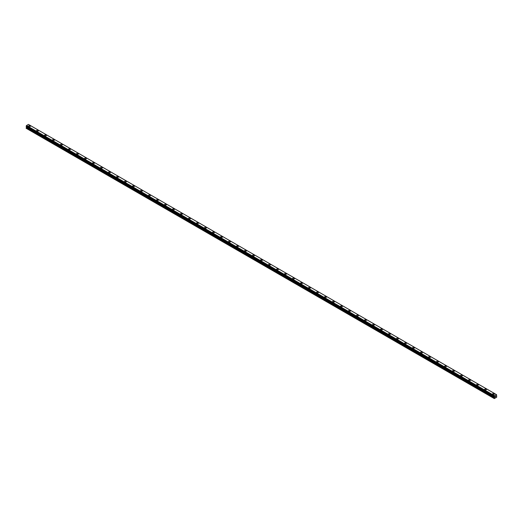 <?xml version="1.0" encoding="UTF-8"?>
<svg xmlns="http://www.w3.org/2000/svg" width="523" height="523" viewBox="0 0 523 523"><rect width="100%" height="100%" fill="white"/><g stroke="black" fill="none" stroke-linecap="round" stroke-linejoin="round"><path stroke-width="0.78" d="M28.588 126.128A0.896 0.516 180 0 1 29.138 125.651A0.896 0.516 180 0 1 30.118 125.768A0.896 0.516 180 0 1 30.38 126.135A0.896 0.516 180 0 1 29.824 126.612A0.896 0.516 180 0 1 28.85 126.494A0.896 0.516 180 0 1 28.588 126.128A0.896 0.516 180 0 1 29.138 125.657A0.896 0.516 180 0 1 30.118 125.768A0.896 0.516 180 0 1 30.38 126.128M36.59 130.75A0.896 0.516 180 0 1 37.14 130.273A0.896 0.516 180 0 1 38.12 130.384A0.896 0.516 180 0 1 38.382 130.75A0.896 0.516 180 0 1 37.826 131.227A0.896 0.516 180 0 1 36.852 131.116A0.896 0.516 180 0 1 36.59 130.75A0.896 0.516 180 0 1 37.14 130.273A0.896 0.516 180 0 1 38.12 130.384A0.896 0.516 180 0 1 38.382 130.75M44.586 135.372A0.896 0.516 180 0 1 45.141 134.895A0.896 0.516 180 0 1 46.116 135.006A0.896 0.516 180 0 1 46.384 135.372A0.896 0.516 180 0 1 45.828 135.849A0.896 0.516 180 0 1 44.854 135.738A0.896 0.516 180 0 1 44.586 135.372A0.896 0.516 180 0 1 45.141 134.895A0.896 0.516 180 0 1 46.116 135.006A0.896 0.516 180 0 1 46.384 135.372M52.588 139.987A0.896 0.516 180 0 1 53.143 139.51A0.896 0.516 180 0 1 54.117 139.621A0.896 0.516 180 0 1 54.379 139.987A0.896 0.516 180 0 1 53.83 140.465A0.896 0.516 180 0 1 52.849 140.354A0.896 0.516 180 0 1 52.588 139.987A0.896 0.516 180 0 1 53.143 139.51A0.896 0.516 180 0 1 54.117 139.621A0.896 0.516 180 0 1 54.379 139.987M60.59 144.609A0.896 0.516 180 0 1 61.145 144.132A0.896 0.516 180 0 1 62.119 144.243A0.896 0.516 180 0 1 62.381 144.609A0.896 0.516 180 0 1 61.832 145.087A0.896 0.516 180 0 1 60.851 144.976A0.896 0.516 180 0 1 60.59 144.609A0.896 0.516 180 0 1 61.145 144.132A0.896 0.516 180 0 1 62.119 144.243A0.896 0.516 180 0 1 62.381 144.609M68.591 149.225A0.896 0.516 180 0 1 69.141 148.748A0.896 0.516 180 0 1 70.121 148.859A0.896 0.516 180 0 1 70.383 149.225A0.896 0.516 180 0 1 69.827 149.702A0.896 0.516 180 0 1 68.853 149.591A0.896 0.516 180 0 1 68.591 149.225A0.896 0.516 180 0 1 69.141 148.748A0.896 0.516 180 0 1 70.121 148.865A0.896 0.516 180 0 1 70.383 149.225M76.593 153.847A0.896 0.516 180 0 1 77.143 153.37A0.896 0.516 180 0 1 78.123 153.481A0.896 0.516 180 0 1 78.385 153.847A0.896 0.516 180 0 1 77.829 154.324A0.896 0.516 180 0 1 76.855 154.213A0.896 0.516 180 0 1 76.593 153.847A0.896 0.516 180 0 1 77.143 153.37A0.896 0.516 180 0 1 78.123 153.481A0.896 0.516 180 0 1 78.385 153.847M84.589 158.462A0.896 0.516 180 0 1 85.144 157.985A0.896 0.516 180 0 1 86.118 158.096A0.896 0.516 180 0 1 86.387 158.469A0.896 0.516 180 0 1 85.831 158.94A0.896 0.516 180 0 1 84.857 158.829A0.896 0.516 180 0 1 84.589 158.462A0.896 0.516 180 0 1 85.144 157.992A0.896 0.516 180 0 1 86.118 158.103A0.896 0.516 180 0 1 86.387 158.462M92.591 163.084A0.896 0.516 180 0 1 93.146 162.607A0.896 0.516 180 0 1 94.12 162.718A0.896 0.516 180 0 1 94.382 163.084A0.896 0.516 180 0 1 93.833 163.562A0.896 0.516 180 0 1 92.852 163.451A0.896 0.516 180 0 1 92.591 163.084A0.896 0.516 180 0 1 93.146 162.607A0.896 0.516 180 0 1 94.12 162.718A0.896 0.516 180 0 1 94.382 163.084M100.593 167.706A0.896 0.516 180 0 1 101.148 167.229A0.896 0.516 180 0 1 102.122 167.34A0.896 0.516 180 0 1 102.384 167.706M102.122 167.34A0.896 0.516 180 0 1 102.384 167.7A0.896 0.516 180 0 1 101.835 168.184A0.896 0.516 180 0 1 100.854 168.066A0.896 0.516 180 0 1 100.593 167.7A0.896 0.516 180 0 1 101.148 167.223A0.896 0.516 180 0 1 102.122 167.34M108.594 172.322A0.896 0.516 180 0 1 109.144 171.845A0.896 0.516 180 0 1 110.124 171.956A0.896 0.516 180 0 1 110.386 172.322A0.896 0.516 180 0 1 109.83 172.799A0.896 0.516 180 0 1 108.856 172.688A0.896 0.516 180 0 1 108.594 172.322A0.896 0.516 180 0 1 109.144 171.845A0.896 0.516 180 0 1 110.124 171.956A0.896 0.516 180 0 1 110.386 172.322M116.596 176.944A0.896 0.516 180 0 1 117.145 176.46A0.896 0.516 180 0 1 118.126 176.578A0.896 0.516 180 0 1 118.388 176.944A0.896 0.516 180 0 1 117.832 177.421A0.896 0.516 180 0 1 116.858 177.304A0.896 0.516 180 0 1 116.596 176.944A0.896 0.516 180 0 1 117.145 176.467A0.896 0.516 180 0 1 118.126 176.578A0.896 0.516 180 0 1 118.388 176.944M124.592 181.559A0.896 0.516 180 0 1 125.147 181.082A0.896 0.516 180 0 1 126.121 181.193A0.896 0.516 180 0 1 126.383 181.559A0.896 0.516 180 0 1 125.834 182.037A0.896 0.516 180 0 1 124.86 181.926A0.896 0.516 180 0 1 124.592 181.559A0.896 0.516 180 0 1 125.147 181.082A0.896 0.516 180 0 1 126.121 181.193A0.896 0.516 180 0 1 126.383 181.559M132.594 186.181A0.896 0.516 180 0 1 133.149 185.704A0.896 0.516 180 0 1 134.123 185.815A0.896 0.516 180 0 1 134.385 186.181A0.896 0.516 180 0 1 133.836 186.659A0.896 0.516 180 0 1 132.855 186.548A0.896 0.516 180 0 1 132.594 186.181A0.896 0.516 180 0 1 133.149 185.704A0.896 0.516 180 0 1 134.123 185.815A0.896 0.516 180 0 1 134.385 186.181M140.595 190.797A0.896 0.516 180 0 1 141.151 190.32A0.896 0.516 180 0 1 142.125 190.431A0.896 0.516 180 0 1 142.387 190.797A0.896 0.516 180 0 1 141.831 191.274A0.896 0.516 180 0 1 140.857 191.163A0.896 0.516 180 0 1 140.595 190.797A0.896 0.516 180 0 1 141.151 190.32A0.896 0.516 180 0 1 142.125 190.437A0.896 0.516 180 0 1 142.387 190.797M148.597 195.419A0.896 0.516 180 0 1 149.147 194.942A0.896 0.516 180 0 1 150.127 195.053A0.896 0.516 180 0 1 150.389 195.419A0.896 0.516 180 0 1 149.833 195.896A0.896 0.516 180 0 1 148.859 195.785A0.896 0.516 180 0 1 148.597 195.419A0.896 0.516 180 0 1 149.147 194.942A0.896 0.516 180 0 1 150.127 195.053A0.896 0.516 180 0 1 150.389 195.419M158.129 199.675A0.896 0.516 180 0 1 158.391 200.041A0.896 0.516 180 0 1 157.835 200.512A0.896 0.516 180 0 1 156.861 200.401A0.896 0.516 180 0 1 156.599 200.034A0.896 0.516 180 0 1 157.148 199.557A0.896 0.516 180 0 1 158.129 199.675M156.599 200.034A0.896 0.516 180 0 1 157.148 199.557A0.896 0.516 180 0 1 158.129 199.668A0.896 0.516 180 0 1 158.391 200.034M164.595 204.656A0.896 0.516 180 0 1 165.15 204.179A0.896 0.516 180 0 1 166.124 204.29A0.896 0.516 180 0 1 166.386 204.656A0.896 0.516 180 0 1 165.837 205.134A0.896 0.516 180 0 1 164.863 205.023A0.896 0.516 180 0 1 164.595 204.656A0.896 0.516 180 0 1 165.15 204.179A0.896 0.516 180 0 1 166.124 204.29A0.896 0.516 180 0 1 166.386 204.656M172.597 209.272A0.896 0.516 180 0 1 173.152 208.795A0.896 0.516 180 0 1 174.126 208.906A0.896 0.516 180 0 1 174.388 209.278A0.896 0.516 180 0 1 173.839 209.756A0.896 0.516 180 0 1 172.858 209.638A0.896 0.516 180 0 1 172.597 209.272A0.896 0.516 180 0 1 173.152 208.801A0.896 0.516 180 0 1 174.126 208.912A0.896 0.516 180 0 1 174.388 209.272M180.598 213.894A0.896 0.516 180 0 1 181.154 213.417A0.896 0.516 180 0 1 182.128 213.528A0.896 0.516 180 0 1 182.39 213.894A0.896 0.516 180 0 1 181.834 214.371A0.896 0.516 180 0 1 180.86 214.26A0.896 0.516 180 0 1 180.598 213.894A0.896 0.516 180 0 1 181.154 213.417A0.896 0.516 180 0 1 182.128 213.528A0.896 0.516 180 0 1 182.39 213.894M188.6 218.516A0.896 0.516 180 0 1 189.149 218.032A0.896 0.516 180 0 1 190.13 218.15A0.896 0.516 180 0 1 190.392 218.516A0.896 0.516 180 0 1 189.836 218.993A0.896 0.516 180 0 1 188.862 218.876A0.896 0.516 180 0 1 188.6 218.516A0.896 0.516 180 0 1 189.149 218.039A0.896 0.516 180 0 1 190.13 218.15A0.896 0.516 180 0 1 190.392 218.516M196.602 223.131A0.896 0.516 180 0 1 197.151 222.654A0.896 0.516 180 0 1 198.132 222.765A0.896 0.516 180 0 1 198.394 223.131A0.896 0.516 180 0 1 197.838 223.609A0.896 0.516 180 0 1 196.864 223.498A0.896 0.516 180 0 1 196.602 223.131A0.896 0.516 180 0 1 197.151 222.654A0.896 0.516 180 0 1 198.132 222.765A0.896 0.516 180 0 1 198.394 223.131M204.598 227.753A0.896 0.516 180 0 1 205.153 227.276A0.896 0.516 180 0 1 206.127 227.387A0.896 0.516 180 0 1 206.389 227.753A0.896 0.516 180 0 1 205.84 228.231A0.896 0.516 180 0 1 204.866 228.12A0.896 0.516 180 0 1 204.598 227.753A0.896 0.516 180 0 1 205.153 227.276A0.896 0.516 180 0 1 206.127 227.387A0.896 0.516 180 0 1 206.389 227.753M212.6 232.369A0.896 0.516 180 0 1 213.155 231.892A0.896 0.516 180 0 1 214.129 232.003A0.896 0.516 180 0 1 214.391 232.369A0.896 0.516 180 0 1 213.842 232.846A0.896 0.516 180 0 1 212.861 232.735A0.896 0.516 180 0 1 212.6 232.369A0.896 0.516 180 0 1 213.155 231.892A0.896 0.516 180 0 1 214.129 232.003A0.896 0.516 180 0 1 214.391 232.369M220.601 236.991A0.896 0.516 180 0 1 221.157 236.514A0.896 0.516 180 0 1 222.131 236.625A0.896 0.516 180 0 1 222.393 236.991A0.896 0.516 180 0 1 221.837 237.468A0.896 0.516 180 0 1 220.863 237.357A0.896 0.516 180 0 1 220.601 236.991A0.896 0.516 180 0 1 221.157 236.514A0.896 0.516 180 0 1 222.131 236.625A0.896 0.516 180 0 1 222.393 236.991M228.603 241.613A0.896 0.516 180 0 1 229.152 241.129A0.896 0.516 180 0 1 230.133 241.247A0.896 0.516 180 0 1 230.395 241.613M230.133 241.24A0.896 0.516 180 0 1 230.395 241.606A0.896 0.516 180 0 1 229.839 242.084A0.896 0.516 180 0 1 228.865 241.972A0.896 0.516 180 0 1 228.603 241.606A0.896 0.516 180 0 1 229.152 241.129A0.896 0.516 180 0 1 230.133 241.24M236.605 246.228A0.896 0.516 180 0 1 237.154 245.751A0.896 0.516 180 0 1 238.128 245.862A0.896 0.516 180 0 1 238.396 246.228A0.896 0.516 180 0 1 237.841 246.706A0.896 0.516 180 0 1 236.867 246.595A0.896 0.516 180 0 1 236.605 246.228A0.896 0.516 180 0 1 237.154 245.751A0.896 0.516 180 0 1 238.128 245.862A0.896 0.516 180 0 1 238.396 246.228M244.601 250.844A0.896 0.516 180 0 1 245.156 250.367A0.896 0.516 180 0 1 246.13 250.478A0.896 0.516 180 0 1 246.392 250.85A0.896 0.516 180 0 1 245.843 251.321A0.896 0.516 180 0 1 244.869 251.21A0.896 0.516 180 0 1 244.601 250.844A0.896 0.516 180 0 1 245.156 250.373A0.896 0.516 180 0 1 246.13 250.484A0.896 0.516 180 0 1 246.392 250.844M252.602 255.466A0.896 0.516 180 0 1 253.158 254.989A0.896 0.516 180 0 1 254.132 255.1A0.896 0.516 180 0 1 254.394 255.466A0.896 0.516 180 0 1 253.845 255.943A0.896 0.516 180 0 1 252.864 255.832A0.896 0.516 180 0 1 252.602 255.466A0.896 0.516 180 0 1 253.158 254.989A0.896 0.516 180 0 1 254.132 255.1A0.896 0.516 180 0 1 254.394 255.466M260.604 260.088A0.896 0.516 180 0 1 261.16 259.604A0.896 0.516 180 0 1 262.134 259.722A0.896 0.516 180 0 1 262.396 260.088A0.896 0.516 180 0 1 261.84 260.565A0.896 0.516 180 0 1 260.866 260.447A0.896 0.516 180 0 1 260.604 260.088A0.896 0.516 180 0 1 261.16 259.611A0.896 0.516 180 0 1 262.134 259.722A0.896 0.516 180 0 1 262.396 260.088M268.606 264.703A0.896 0.516 180 0 1 269.155 264.226A0.896 0.516 180 0 1 270.136 264.337A0.896 0.516 180 0 1 270.398 264.703A0.896 0.516 180 0 1 269.842 265.181A0.896 0.516 180 0 1 268.868 265.069A0.896 0.516 180 0 1 268.606 264.703A0.896 0.516 180 0 1 269.155 264.226A0.896 0.516 180 0 1 270.136 264.337A0.896 0.516 180 0 1 270.398 264.703M276.608 269.325A0.896 0.516 180 0 1 277.157 268.848A0.896 0.516 180 0 1 278.131 268.959A0.896 0.516 180 0 1 278.399 269.325A0.896 0.516 180 0 1 277.844 269.803A0.896 0.516 180 0 1 276.87 269.691A0.896 0.516 180 0 1 276.608 269.325A0.896 0.516 180 0 1 277.157 268.848A0.896 0.516 180 0 1 278.131 268.959A0.896 0.516 180 0 1 278.399 269.325M284.604 273.941A0.896 0.516 180 0 1 285.159 273.464A0.896 0.516 180 0 1 286.133 273.575A0.896 0.516 180 0 1 286.395 273.941A0.896 0.516 180 0 1 285.846 274.418A0.896 0.516 180 0 1 284.872 274.307A0.896 0.516 180 0 1 284.604 273.941A0.896 0.516 180 0 1 285.159 273.464A0.896 0.516 180 0 1 286.133 273.575A0.896 0.516 180 0 1 286.395 273.941M292.605 278.563A0.896 0.516 180 0 1 293.161 278.086A0.896 0.516 180 0 1 294.135 278.197A0.896 0.516 180 0 1 294.397 278.563A0.896 0.516 180 0 1 293.848 279.04A0.896 0.516 180 0 1 292.867 278.929A0.896 0.516 180 0 1 292.605 278.563A0.896 0.516 180 0 1 293.161 278.086A0.896 0.516 180 0 1 294.135 278.197A0.896 0.516 180 0 1 294.397 278.563M300.607 283.178A0.896 0.516 180 0 1 301.163 282.701A0.896 0.516 180 0 1 302.137 282.812A0.896 0.516 180 0 1 302.399 283.178A0.896 0.516 180 0 1 301.843 283.656A0.896 0.516 180 0 1 300.869 283.544A0.896 0.516 180 0 1 300.607 283.178A0.896 0.516 180 0 1 301.163 282.701A0.896 0.516 180 0 1 302.137 282.819A0.896 0.516 180 0 1 302.399 283.178M308.609 287.8A0.896 0.516 180 0 1 309.158 287.323A0.896 0.516 180 0 1 310.139 287.434A0.896 0.516 180 0 1 310.401 287.8A0.896 0.516 180 0 1 309.845 288.278A0.896 0.516 180 0 1 308.871 288.166A0.896 0.516 180 0 1 308.609 287.8A0.896 0.516 180 0 1 309.158 287.323A0.896 0.516 180 0 1 310.139 287.434A0.896 0.516 180 0 1 310.401 287.8M316.611 292.416A0.896 0.516 180 0 1 317.16 291.939A0.896 0.516 180 0 1 318.134 292.05A0.896 0.516 180 0 1 318.402 292.422A0.896 0.516 180 0 1 317.847 292.893A0.896 0.516 180 0 1 316.873 292.782A0.896 0.516 180 0 1 316.611 292.416A0.896 0.516 180 0 1 317.16 291.945A0.896 0.516 180 0 1 318.134 292.056A0.896 0.516 180 0 1 318.402 292.416M324.606 297.038A0.896 0.516 180 0 1 325.162 296.561A0.896 0.516 180 0 1 326.136 296.672A0.896 0.516 180 0 1 326.398 297.038A0.896 0.516 180 0 1 325.849 297.515A0.896 0.516 180 0 1 324.868 297.404A0.896 0.516 180 0 1 324.606 297.038A0.896 0.516 180 0 1 325.162 296.561A0.896 0.516 180 0 1 326.136 296.672A0.896 0.516 180 0 1 326.398 297.038M332.608 301.66A0.896 0.516 180 0 1 333.164 301.183A0.896 0.516 180 0 1 334.138 301.294A0.896 0.516 180 0 1 334.4 301.66M334.138 301.294A0.896 0.516 180 0 1 334.4 301.653A0.896 0.516 180 0 1 333.851 302.137A0.896 0.516 180 0 1 332.87 302.019A0.896 0.516 180 0 1 332.608 301.653A0.896 0.516 180 0 1 333.164 301.176A0.896 0.516 180 0 1 334.138 301.294M340.61 306.275A0.896 0.516 180 0 1 341.166 305.798A0.896 0.516 180 0 1 342.14 305.909A0.896 0.516 180 0 1 342.402 306.275A0.896 0.516 180 0 1 341.846 306.753A0.896 0.516 180 0 1 340.872 306.641A0.896 0.516 180 0 1 340.61 306.275A0.896 0.516 180 0 1 341.166 305.798A0.896 0.516 180 0 1 342.14 305.909A0.896 0.516 180 0 1 342.402 306.275M348.612 310.897A0.896 0.516 180 0 1 349.161 310.414A0.896 0.516 180 0 1 350.142 310.531A0.896 0.516 180 0 1 350.403 310.897A0.896 0.516 180 0 1 349.848 311.375A0.896 0.516 180 0 1 348.874 311.263A0.896 0.516 180 0 1 348.612 310.897A0.896 0.516 180 0 1 349.161 310.42A0.896 0.516 180 0 1 350.142 310.531A0.896 0.516 180 0 1 350.403 310.897M356.614 315.513A0.896 0.516 180 0 1 357.163 315.036A0.896 0.516 180 0 1 358.137 315.147A0.896 0.516 180 0 1 358.405 315.513A0.896 0.516 180 0 1 357.85 315.99A0.896 0.516 180 0 1 356.876 315.879A0.896 0.516 180 0 1 356.614 315.513A0.896 0.516 180 0 1 357.163 315.036A0.896 0.516 180 0 1 358.137 315.147A0.896 0.516 180 0 1 358.405 315.513M364.609 320.135A0.896 0.516 180 0 1 365.165 319.658A0.896 0.516 180 0 1 366.139 319.769A0.896 0.516 180 0 1 366.401 320.135A0.896 0.516 180 0 1 365.852 320.612A0.896 0.516 180 0 1 364.871 320.501A0.896 0.516 180 0 1 364.609 320.135A0.896 0.516 180 0 1 365.165 319.658A0.896 0.516 180 0 1 366.139 319.769A0.896 0.516 180 0 1 366.401 320.135M372.611 324.75A0.896 0.516 180 0 1 373.167 324.273A0.896 0.516 180 0 1 374.141 324.384A0.896 0.516 180 0 1 374.403 324.75A0.896 0.516 180 0 1 373.853 325.228A0.896 0.516 180 0 1 372.873 325.116A0.896 0.516 180 0 1 372.611 324.75A0.896 0.516 180 0 1 373.167 324.273A0.896 0.516 180 0 1 374.141 324.391A0.896 0.516 180 0 1 374.403 324.75M380.613 329.372A0.896 0.516 180 0 1 381.169 328.895A0.896 0.516 180 0 1 382.143 329.006A0.896 0.516 180 0 1 382.405 329.372A0.896 0.516 180 0 1 381.849 329.85A0.896 0.516 180 0 1 380.875 329.738A0.896 0.516 180 0 1 380.613 329.372A0.896 0.516 180 0 1 381.169 328.895A0.896 0.516 180 0 1 382.143 329.006A0.896 0.516 180 0 1 382.405 329.372M390.145 333.628A0.896 0.516 180 0 1 390.406 333.994A0.896 0.516 180 0 1 389.851 334.465A0.896 0.516 180 0 1 388.877 334.354A0.896 0.516 180 0 1 388.615 333.988A0.896 0.516 180 0 1 389.164 333.511A0.896 0.516 180 0 1 390.145 333.628M388.615 333.988A0.896 0.516 180 0 1 389.164 333.511A0.896 0.516 180 0 1 390.145 333.622A0.896 0.516 180 0 1 390.406 333.988M396.617 338.61A0.896 0.516 180 0 1 397.166 338.133A0.896 0.516 180 0 1 398.14 338.244A0.896 0.516 180 0 1 398.408 338.61A0.896 0.516 180 0 1 397.853 339.087A0.896 0.516 180 0 1 396.879 338.976A0.896 0.516 180 0 1 396.617 338.61A0.896 0.516 180 0 1 397.166 338.133A0.896 0.516 180 0 1 398.14 338.244A0.896 0.516 180 0 1 398.408 338.61M404.612 343.225A0.896 0.516 180 0 1 405.168 342.748A0.896 0.516 180 0 1 406.142 342.866A0.896 0.516 180 0 1 406.404 343.232A0.896 0.516 180 0 1 405.855 343.709A0.896 0.516 180 0 1 404.874 343.591A0.896 0.516 180 0 1 404.612 343.225A0.896 0.516 180 0 1 405.168 342.755A0.896 0.516 180 0 1 406.142 342.866A0.896 0.516 180 0 1 406.404 343.225M412.614 347.847A0.896 0.516 180 0 1 413.17 347.37A0.896 0.516 180 0 1 414.144 347.481A0.896 0.516 180 0 1 414.406 347.847A0.896 0.516 180 0 1 413.856 348.325A0.896 0.516 180 0 1 412.876 348.213A0.896 0.516 180 0 1 412.614 347.847A0.896 0.516 180 0 1 413.17 347.37A0.896 0.516 180 0 1 414.144 347.481A0.896 0.516 180 0 1 414.406 347.847M420.616 352.469A0.896 0.516 180 0 1 421.165 351.986A0.896 0.516 180 0 1 422.146 352.103A0.896 0.516 180 0 1 422.407 352.469A0.896 0.516 180 0 1 421.852 352.947A0.896 0.516 180 0 1 420.878 352.829A0.896 0.516 180 0 1 420.616 352.469A0.896 0.516 180 0 1 421.165 351.992A0.896 0.516 180 0 1 422.146 352.103A0.896 0.516 180 0 1 422.407 352.469M428.618 357.085A0.896 0.516 180 0 1 429.167 356.608A0.896 0.516 180 0 1 430.148 356.719A0.896 0.516 180 0 1 430.409 357.085A0.896 0.516 180 0 1 429.854 357.562A0.896 0.516 180 0 1 428.88 357.451A0.896 0.516 180 0 1 428.618 357.085A0.896 0.516 180 0 1 429.167 356.608A0.896 0.516 180 0 1 430.148 356.719A0.896 0.516 180 0 1 430.409 357.085M436.613 361.707A0.896 0.516 180 0 1 437.169 361.23A0.896 0.516 180 0 1 438.143 361.341A0.896 0.516 180 0 1 438.411 361.707A0.896 0.516 180 0 1 437.856 362.184A0.896 0.516 180 0 1 436.882 362.073A0.896 0.516 180 0 1 436.613 361.707A0.896 0.516 180 0 1 437.169 361.23A0.896 0.516 180 0 1 438.143 361.341A0.896 0.516 180 0 1 438.411 361.707M444.615 366.322A0.896 0.516 180 0 1 445.171 365.845A0.896 0.516 180 0 1 446.145 365.956A0.896 0.516 180 0 1 446.407 366.322A0.896 0.516 180 0 1 445.858 366.8A0.896 0.516 180 0 1 444.877 366.688A0.896 0.516 180 0 1 444.615 366.322A0.896 0.516 180 0 1 445.171 365.845A0.896 0.516 180 0 1 446.145 365.963A0.896 0.516 180 0 1 446.407 366.322M452.617 370.944A0.896 0.516 180 0 1 453.173 370.467A0.896 0.516 180 0 1 454.147 370.578A0.896 0.516 180 0 1 454.409 370.944A0.896 0.516 180 0 1 453.859 371.422A0.896 0.516 180 0 1 452.879 371.31A0.896 0.516 180 0 1 452.617 370.944A0.896 0.516 180 0 1 453.173 370.467A0.896 0.516 180 0 1 454.147 370.578A0.896 0.516 180 0 1 454.409 370.944M460.619 375.566A0.896 0.516 180 0 1 461.168 375.083A0.896 0.516 180 0 1 462.149 375.2A0.896 0.516 180 0 1 462.41 375.566M462.149 375.194A0.896 0.516 180 0 1 462.41 375.56A0.896 0.516 180 0 1 461.855 376.037A0.896 0.516 180 0 1 460.881 375.926A0.896 0.516 180 0 1 460.619 375.56A0.896 0.516 180 0 1 461.168 375.083A0.896 0.516 180 0 1 462.149 375.194M468.621 380.182A0.896 0.516 180 0 1 469.17 379.705A0.896 0.516 180 0 1 470.151 379.816A0.896 0.516 180 0 1 470.412 380.182A0.896 0.516 180 0 1 469.857 380.659A0.896 0.516 180 0 1 468.883 380.548A0.896 0.516 180 0 1 468.621 380.182A0.896 0.516 180 0 1 469.17 379.705A0.896 0.516 180 0 1 470.151 379.816A0.896 0.516 180 0 1 470.412 380.182M476.616 384.797A0.896 0.516 180 0 1 477.172 384.32A0.896 0.516 180 0 1 478.146 384.431A0.896 0.516 180 0 1 478.414 384.804A0.896 0.516 180 0 1 477.859 385.274A0.896 0.516 180 0 1 476.884 385.163A0.896 0.516 180 0 1 476.616 384.797A0.896 0.516 180 0 1 477.172 384.327A0.896 0.516 180 0 1 478.146 384.438A0.896 0.516 180 0 1 478.414 384.797M484.618 389.419A0.896 0.516 180 0 1 485.174 388.942A0.896 0.516 180 0 1 486.148 389.053A0.896 0.516 180 0 1 486.41 389.419A0.896 0.516 180 0 1 485.86 389.897A0.896 0.516 180 0 1 484.88 389.785A0.896 0.516 180 0 1 484.618 389.419A0.896 0.516 180 0 1 485.174 388.942A0.896 0.516 180 0 1 486.148 389.053A0.896 0.516 180 0 1 486.41 389.419M492.62 394.041A0.896 0.516 180 0 1 493.176 393.558A0.896 0.516 180 0 1 494.15 393.675A0.896 0.516 180 0 1 494.412 394.041A0.896 0.516 180 0 1 493.862 394.519A0.896 0.516 180 0 1 492.882 394.401A0.896 0.516 180 0 1 492.62 394.041A0.896 0.516 180 0 1 493.176 393.564A0.896 0.516 180 0 1 494.15 393.675A0.896 0.516 180 0 1 494.412 394.041M495.176 397.003L495.438 396.323M495.595 396.761L495.856 396.186M494.47 396.761L494.313 398.578L496.719 397.192L496.556 394.675L28.517 124.461M494.261 396.643L494.555 395.748L496.543 394.669M26.575 126.644L26.15 128.285L494.183 398.506M26.451 126.573L494.483 396.787L26.457 126.579M26.189 126.422L494.222 396.637L26.189 126.422M496.484 394.636L28.445 124.422L26.516 125.533L26.17 126.409L494.202 396.63M494.555 395.748L26.516 125.533M494.497 395.839L26.464 125.625M494.47 395.911L26.438 125.697M494.261 396.277L26.228 126.056M494.228 396.316L26.196 126.095M494.202 396.356L26.17 126.141M494.183 396.421L26.15 126.206M494.183 396.584L26.15 126.37M494.634 396.944L26.601 126.723M494.634 397.179L26.601 126.965M494.595 397.31L26.562 127.096M494.222 397.964L26.189 127.749M494.183 398.095L26.15 127.88"/></g></svg>
